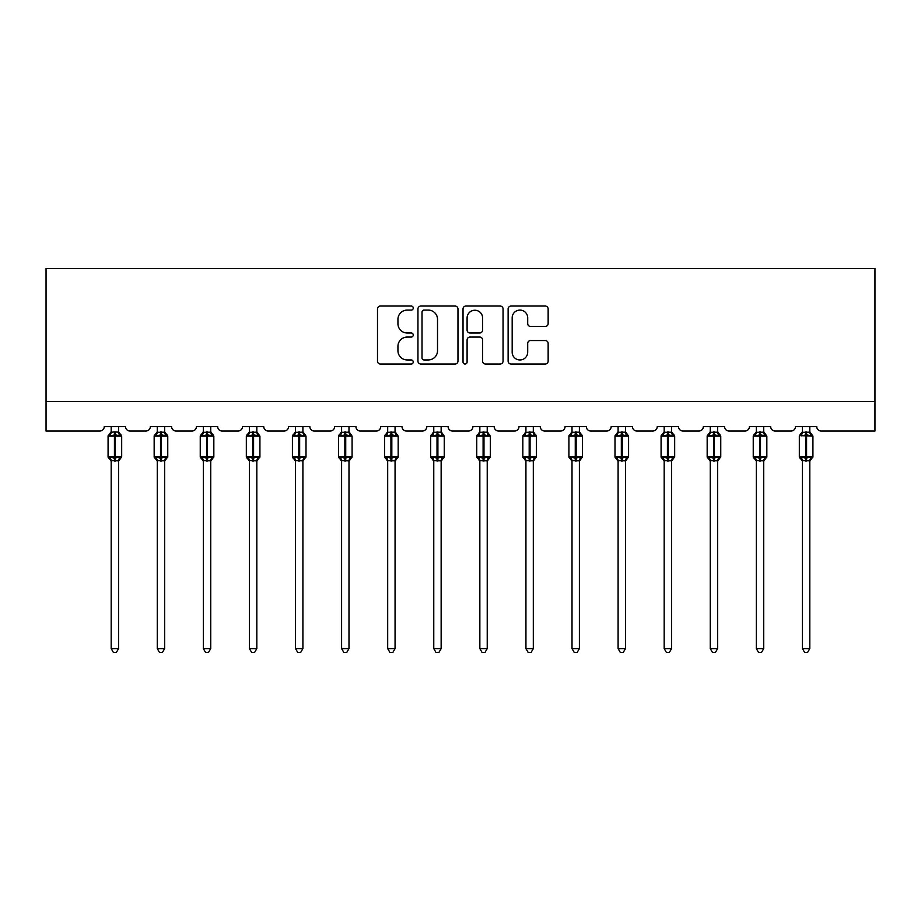 <?xml version="1.0" encoding="UTF-8"?>
<svg xmlns="http://www.w3.org/2000/svg" width="921" height="921" viewBox="0 0 921 921"><rect width="100%" height="100%" fill="white"/><g stroke="black" fill="none" stroke-linecap="round" stroke-linejoin="round"><path stroke-width="1.38" d="M413.241 308.063A2.026 2.026 0 0 0 411.203 306.037L380.396 306.037A2.901 2.901 0 0 0 377.495 308.926L377.495 361.124A2.901 2.901 0 0 0 380.396 364.025L411.203 364.025A2.026 2.026 0 0 0 413.241 361.999A2.026 2.026 0 0 0 411.203 359.961L407.22 359.961A9.279 9.279 0 0 1 397.941 350.682L397.941 346.331A9.279 9.279 0 0 1 407.22 337.063L411.203 337.063A2.026 2.026 0 0 0 413.241 335.025A2.026 2.026 0 0 0 411.203 332.999L407.22 332.999A9.279 9.279 0 0 1 397.941 323.72L397.941 319.368A9.279 9.279 0 0 1 407.22 310.089L411.203 310.089A2.026 2.026 0 0 0 413.241 308.063M545.244 326.471A2.901 2.901 0 0 0 548.145 323.57L548.145 308.926A2.901 2.901 0 0 0 545.244 306.037L511.028 306.037A2.901 2.901 0 0 0 508.127 308.926L508.127 361.124A2.901 2.901 0 0 0 511.028 364.025L545.244 364.025A2.901 2.901 0 0 0 548.145 361.124L548.145 343.441A2.901 2.901 0 0 0 545.244 340.54L530.6 340.54A2.901 2.901 0 0 0 527.698 343.441L527.698 352.213A7.759 7.759 0 0 1 519.939 359.961A7.759 7.759 0 0 1 512.18 352.213L512.18 317.849A7.759 7.759 0 0 1 519.939 310.089A7.759 7.759 0 0 1 527.698 317.849L527.698 323.57A2.901 2.901 0 0 0 530.6 326.471L545.244 326.471M874.95 401.498L874.95 268.564L46.05 268.564L46.05 431.028L99.813 431.028A4.432 4.432 0 0 0 104.246 426.607L125.509 426.607A4.432 4.432 0 0 0 129.942 431.028L145.898 431.028A4.432 4.432 0 0 0 150.33 426.607L171.594 426.607A4.432 4.432 0 0 0 176.026 431.028L191.982 431.028A4.432 4.432 0 0 0 196.415 426.607L217.678 426.607A4.432 4.432 0 0 0 222.111 431.028L238.067 431.028A4.432 4.432 0 0 0 242.488 426.607L263.763 426.607A4.432 4.432 0 0 0 268.195 431.028L284.14 431.028A4.432 4.432 0 0 0 288.572 426.607L309.847 426.607A4.432 4.432 0 0 0 314.28 431.028L330.225 431.028A4.432 4.432 0 0 0 334.657 426.607L355.932 426.607A4.432 4.432 0 0 0 360.353 431.028L376.309 431.028A4.432 4.432 0 0 0 380.741 426.607L402.005 426.607A4.432 4.432 0 0 0 406.437 431.028L422.394 431.028A4.432 4.432 0 0 0 426.826 426.607L448.09 426.607A4.432 4.432 0 0 0 452.522 431.028L468.478 431.028A4.432 4.432 0 0 0 472.91 426.607L494.174 426.607A4.432 4.432 0 0 0 498.606 431.028L514.563 431.028A4.432 4.432 0 0 0 518.995 426.607L540.259 426.607A4.432 4.432 0 0 0 544.691 431.028L560.647 431.028A4.432 4.432 0 0 0 565.068 426.607L586.343 426.607A4.432 4.432 0 0 0 590.775 431.028L606.72 431.028A4.432 4.432 0 0 0 611.153 426.607L632.428 426.607A4.432 4.432 0 0 0 636.86 431.028L652.805 431.028A4.432 4.432 0 0 0 657.237 426.607L678.512 426.607A4.432 4.432 0 0 0 682.933 431.028L698.889 431.028A4.432 4.432 0 0 0 703.322 426.607L724.585 426.607A4.432 4.432 0 0 0 729.018 431.028L744.974 431.028A4.432 4.432 0 0 0 749.406 426.607L770.67 426.607A4.432 4.432 0 0 0 775.102 431.028L791.058 431.028A4.432 4.432 0 0 0 795.491 426.607L816.754 426.607A4.432 4.432 0 0 0 821.187 431.028L874.95 431.028L874.95 401.498L46.05 401.498M457.967 308.926A2.901 2.901 0 0 0 455.066 306.037L420.851 306.037A2.901 2.901 0 0 0 417.95 308.926L417.95 361.124A2.901 2.901 0 0 0 420.851 364.025L455.066 364.025A2.901 2.901 0 0 0 457.967 361.124L457.967 308.926M465.934 306.037L500.149 306.037A2.901 2.901 0 0 1 503.05 308.926L503.05 361.124A2.901 2.901 0 0 1 500.149 364.025L485.505 364.025A2.901 2.901 0 0 1 482.604 361.124L482.604 339.953A2.901 2.901 0 0 0 479.714 337.063L469.998 337.063A2.901 2.901 0 0 0 467.097 339.953L467.097 361.999A2.026 2.026 0 0 1 465.07 364.025A2.026 2.026 0 0 1 463.033 361.999L463.033 308.926A2.901 2.901 0 0 1 465.934 306.037M424.04 310.089A2.026 2.026 0 0 0 422.014 312.115L422.014 357.935A2.026 2.026 0 0 0 424.04 359.961L428.242 359.961A9.279 9.279 0 0 0 437.521 350.682L437.521 319.368A9.279 9.279 0 0 0 428.242 310.089L424.04 310.089M482.604 317.998A7.759 7.759 0 0 0 474.856 310.239A7.759 7.759 0 0 0 467.097 317.998L467.097 330.098A2.901 2.901 0 0 0 469.998 332.999L479.714 332.999A2.901 2.901 0 0 0 482.604 330.098L482.604 317.998M118.567 426.607L118.567 432.179A3.247 3.097 180 0 0 120.283 434.885L119.638 435.84L115.321 434.804L110.117 435.84L109.058 434.747A1.474 1.474 0 0 0 108.079 436.128L108.079 456.804A1.474 1.474 0 0 0 109.058 458.198L110.117 457.092L114.434 458.14L119.638 457.092L120.283 458.048A3.247 3.097 -0 0 0 118.567 460.776L111.188 460.627L111.188 648.603L118.567 648.603L118.567 460.753M111.188 426.607L111.188 432.317L114.434 431.88L114.434 456.804L121.676 456.804L121.676 436.128L108.079 436.128L108.079 456.804L114.434 456.804L114.434 461.053M114.434 431.88L118.567 432.179M110.117 435.84L111.188 432.317M119.039 434.182L119.638 435.84M110.117 457.092L111.188 460.627M119.638 457.092L118.579 460.627M118.567 648.603L116.357 652.436L113.398 652.436L111.188 648.603M121.676 436.128L120.709 434.747A1.474 1.474 0 0 1 121.135 434.988M118.567 461.248L121.676 456.804A1.474 1.474 0 0 1 121.595 457.288M109.484 458.048L109.484 458.048A3.247 3.097 -0 0 1 111.188 460.776M164.652 426.607L164.652 432.179A3.247 3.097 180 0 0 166.356 434.885L165.722 435.84L161.405 434.804L156.202 435.84L155.131 434.747A1.474 1.474 0 0 0 154.164 436.128L154.164 456.804A1.474 1.474 0 0 0 155.131 458.198L154.164 456.804L167.76 456.804L167.76 436.128L166.782 434.747A1.474 1.474 0 0 1 167.208 434.988M164.652 461.248L167.76 456.804A1.474 1.474 0 0 1 167.68 457.288M157.272 461.248L155.131 458.198L156.202 457.092L160.519 458.14L165.722 457.092L166.356 458.048A3.247 3.097 -0 0 0 164.652 460.776L157.272 460.627L157.272 648.603L164.652 648.603L164.652 460.753M210.736 426.607L210.736 432.179A3.247 3.097 180 0 0 212.44 434.885L211.807 435.84L207.49 434.804L202.275 435.84L201.215 434.747A1.474 1.474 0 0 0 200.248 436.128L200.248 456.804A1.474 1.474 0 0 0 201.215 458.198L200.248 456.804L213.833 456.804L213.833 436.128L212.866 434.747A1.474 1.474 0 0 1 213.292 434.988M210.736 461.248L213.833 456.804A1.474 1.474 0 0 1 213.753 457.288M203.357 461.248L201.215 458.198L202.275 457.092L206.603 458.14L211.807 457.092L212.44 458.048A3.247 3.097 -0 0 0 210.736 460.776L203.345 460.627L203.357 648.603L210.736 648.603L210.736 460.753M157.272 426.607L157.272 432.317L164.652 432.179M156.202 435.84L157.272 432.317M165.124 434.182L165.722 435.84M156.202 457.092L157.272 460.627M165.722 457.092L164.652 460.627M164.652 648.603L162.441 652.436L159.483 652.436L157.272 648.603M203.357 426.607L203.345 432.317L210.736 432.179M202.275 435.84L203.345 432.317M211.208 434.182L211.807 435.84M202.275 457.092L203.345 460.627M211.807 457.092L210.736 460.627M210.736 648.603L208.514 652.436L205.567 652.436L203.357 648.603M256.821 426.607L256.821 432.179A3.247 3.097 180 0 0 258.525 434.885L257.892 435.84L253.574 434.804L248.359 435.84L247.3 434.747A1.474 1.474 0 0 0 246.333 436.128L246.333 456.804A1.474 1.474 0 0 0 247.3 458.198L246.333 456.804L259.918 456.804A1.474 1.474 0 0 1 259.837 457.288M249.43 461.248L247.3 458.198L248.359 457.092L252.688 458.14L257.892 457.092L258.525 458.048A3.247 3.097 -0 0 0 256.821 460.776L249.43 460.627L249.43 648.603L256.821 648.603L256.821 460.753M302.905 426.607L302.905 432.179A3.247 3.097 180 0 0 304.609 434.885L303.976 435.84L299.659 434.804L294.444 435.84L293.385 434.747A1.474 1.474 0 0 0 292.418 436.128L292.418 456.804A1.474 1.474 0 0 0 293.385 458.198L292.418 456.804L306.002 456.804L306.002 436.128L305.035 434.747A1.474 1.474 0 0 1 305.461 434.988M302.905 461.248L306.002 456.804A1.474 1.474 0 0 1 305.922 457.288M295.514 461.248L293.385 458.198L294.444 457.092L298.772 458.14L303.976 457.092L304.609 458.048A3.247 3.097 -0 0 0 302.905 460.776L295.514 460.627L295.514 648.603L302.905 648.603L302.905 460.753M256.821 461.248L259.918 456.804L259.918 436.128L246.333 436.128L249.43 431.696M249.43 426.607L249.43 432.317L256.821 432.179M248.359 435.84L249.43 432.317M257.281 434.182L257.892 435.84M248.359 457.092L249.43 460.627M257.892 457.092L256.821 460.627M256.821 648.603L254.599 652.436L251.652 652.436L249.43 648.603M295.514 426.607L295.514 432.317L302.905 432.179M294.444 435.84L295.514 432.317M303.366 434.182L303.976 435.84M294.444 457.092L295.514 460.627M303.976 457.092L302.905 460.627M302.905 648.603L300.683 652.436L297.736 652.436L295.514 648.603M348.99 426.607L348.99 432.179A3.247 3.097 180 0 0 350.694 434.885L350.061 435.84L345.732 434.804L340.528 435.84L339.469 434.747A1.474 1.474 0 0 0 338.502 436.128L338.502 456.804A1.474 1.474 0 0 0 339.469 458.198L338.502 456.804L352.087 456.804L352.087 436.128L351.12 434.747A1.474 1.474 0 0 1 351.546 434.988M348.99 461.248L352.087 456.804A1.474 1.474 0 0 1 352.006 457.288M341.599 461.248L339.469 458.198L340.528 457.092L344.845 458.14L350.061 457.092L350.694 458.048A3.247 3.097 -0 0 0 348.99 460.776L341.599 460.627L341.599 648.603L348.99 648.603L348.99 460.753M341.599 426.607L341.599 432.317L348.99 432.179M340.528 435.84L341.599 432.317M349.45 434.182L350.061 435.84M340.528 457.092L341.599 460.627M350.061 457.092L348.99 460.627M348.99 648.603L346.768 652.436L343.821 652.436L341.599 648.603M395.063 426.607L395.063 432.179A3.247 3.097 180 0 0 396.778 434.885L396.145 435.84L391.816 434.804L386.613 435.84L385.554 434.747A1.474 1.474 0 0 0 384.587 436.128L384.587 456.804A1.474 1.474 0 0 0 385.554 458.198L384.587 456.804L398.171 456.804L398.171 436.128L397.204 434.747A1.474 1.474 0 0 1 397.63 434.988M395.063 461.248L398.171 456.804A1.474 1.474 0 0 1 398.091 457.288M387.683 461.248L385.554 458.198L386.613 457.092L390.93 458.14L396.145 457.092L396.778 458.048A3.247 3.097 -0 0 0 395.063 460.776L387.683 460.627L387.683 648.603L395.063 648.603L395.063 460.753M387.683 426.607L387.683 432.317L395.063 432.179M386.613 435.84L387.683 432.317M395.535 434.182L396.145 435.84M386.613 457.092L387.683 460.627M396.145 457.092L395.074 460.627M395.063 648.603L392.853 652.436L389.905 652.436L387.683 648.603M441.147 426.607L441.147 432.179A3.247 3.097 180 0 0 442.863 434.885L442.218 435.84L437.901 434.804L432.697 435.84L431.638 434.747A1.474 1.474 0 0 0 430.66 436.128L430.66 456.804A1.474 1.474 0 0 0 431.638 458.198L430.66 456.804L444.256 456.804L444.256 436.128L443.289 434.747A1.474 1.474 0 0 1 443.703 434.988M441.147 461.248L444.256 456.804A1.474 1.474 0 0 1 444.175 457.288M433.768 461.248L431.638 458.198L432.697 457.092L437.015 458.14L442.218 457.092L442.863 458.048A3.247 3.097 -0 0 0 441.147 460.776L433.768 460.627L433.768 648.603L441.147 648.603L441.147 460.753M433.768 426.607L433.768 432.317L441.147 432.179M432.697 435.84L433.768 432.317M441.62 434.182L442.218 435.84M432.697 457.092L433.768 460.627M442.218 457.092L441.159 460.627M441.147 648.603L438.937 652.436L435.978 652.436L433.768 648.603M487.232 426.607L487.232 432.179A3.247 3.097 180 0 0 488.936 434.885L488.303 435.84L483.986 434.804L478.782 435.84L477.711 434.747A1.474 1.474 0 0 0 476.744 436.128L476.744 456.804A1.474 1.474 0 0 0 477.711 458.198L476.744 456.804L490.34 456.804L490.34 436.128L489.362 434.747A1.474 1.474 0 0 1 489.788 434.988M487.232 461.248L490.34 456.804A1.474 1.474 0 0 1 490.26 457.288M479.853 461.248L477.711 458.198L478.782 457.092L483.099 458.14L488.303 457.092L488.936 458.048A3.247 3.097 -0 0 0 487.232 460.776L479.841 460.627L479.853 648.603L487.232 648.603L487.232 460.753M479.853 426.607L479.841 432.317L487.232 432.179M478.782 435.84L479.841 432.317M487.704 434.182L488.303 435.84M478.782 457.092L479.841 460.627M488.303 457.092L487.232 460.627M487.232 648.603L485.022 652.436L482.063 652.436L479.853 648.603M533.317 426.607L533.317 432.179A3.247 3.097 180 0 0 535.02 434.885L534.387 435.84L530.07 434.804L524.855 435.84L523.796 434.747A1.474 1.474 0 0 0 522.829 436.128L522.829 456.804A1.474 1.474 0 0 0 523.796 458.198L522.829 456.804L536.413 456.804L536.413 436.128L535.446 434.747A1.474 1.474 0 0 1 535.872 434.988M533.317 461.248L536.413 456.804A1.474 1.474 0 0 1 536.333 457.288M525.937 461.248L523.796 458.198L524.855 457.092L529.184 458.14L534.387 457.092L535.02 458.048A3.247 3.097 -0 0 0 533.317 460.776L525.926 460.627L525.937 648.603L533.317 648.603L533.317 460.753M525.937 426.607L525.926 432.317L533.317 432.179M524.855 435.84L525.926 432.317M533.789 434.182L534.387 435.84M524.855 457.092L525.926 460.627M534.387 457.092L533.317 460.627M533.317 648.603L531.095 652.436L528.147 652.436L525.937 648.603M579.401 426.607L579.401 432.179A3.247 3.097 180 0 0 581.105 434.885L580.472 435.84L576.155 434.804L570.939 435.84L569.88 434.747A1.474 1.474 0 0 0 568.913 436.128L568.913 456.804A1.474 1.474 0 0 0 569.88 458.198L568.913 456.804L582.498 456.804L582.498 436.128L581.531 434.747A1.474 1.474 0 0 1 581.957 434.988M579.401 461.248L582.498 456.804A1.474 1.474 0 0 1 582.417 457.288M572.01 461.248L569.88 458.198L570.939 457.092L575.268 458.14L580.472 457.092L581.105 458.048A3.247 3.097 -0 0 0 579.401 460.776L572.01 460.627L572.01 648.603L579.401 648.603L579.401 460.753M572.01 426.607L572.01 432.317L579.401 432.179M570.939 435.84L572.01 432.317M579.862 434.182L580.472 435.84M570.939 457.092L572.01 460.627M580.472 457.092L579.401 460.627M579.401 648.603L577.179 652.436L574.232 652.436L572.01 648.603M625.486 426.607L625.486 432.179A3.247 3.097 180 0 0 627.189 434.885L626.556 435.84L622.228 434.804L617.024 435.84L615.965 434.747A1.474 1.474 0 0 0 614.998 436.128L614.998 456.804A1.474 1.474 0 0 0 615.965 458.198L614.998 456.804L628.583 456.804A1.474 1.474 0 0 1 628.502 457.288M618.095 461.248L615.965 458.198L617.024 457.092L621.341 458.14L626.556 457.092L627.189 458.048A3.247 3.097 -0 0 0 625.486 460.776L618.095 460.627L618.095 648.603L625.486 648.603L625.486 460.753M625.486 461.248L628.583 456.804L628.583 436.128L614.998 436.128L618.095 431.696M618.095 426.607L618.095 432.317L625.486 432.179M617.024 435.84L618.095 432.317M625.946 434.182L626.556 435.84M617.024 457.092L618.095 460.627M626.556 457.092L625.486 460.627M625.486 648.603L623.264 652.436L620.317 652.436L618.095 648.603M671.57 426.607L671.57 432.179A3.247 3.097 180 0 0 673.274 434.885L672.641 435.84L668.312 434.804L663.108 435.84L662.049 434.747A1.474 1.474 0 0 0 661.082 436.128L661.082 456.804A1.474 1.474 0 0 0 662.049 458.198L661.082 456.804L674.667 456.804L674.667 436.128L673.7 434.747A1.474 1.474 0 0 1 674.126 434.988M671.57 461.248L674.667 456.804A1.474 1.474 0 0 1 674.586 457.288M664.179 461.248L662.049 458.198L663.108 457.092L667.426 458.14L672.641 457.092L673.274 458.048A3.247 3.097 -0 0 0 671.57 460.776L664.179 460.627L664.179 648.603L671.57 648.603L671.57 460.753M664.179 426.607L664.179 432.317L671.57 432.179M663.108 435.84L664.179 432.317M672.031 434.182L672.641 435.84M663.108 457.092L664.179 460.627M672.641 457.092L671.57 460.627M671.57 648.603L669.348 652.436L666.401 652.436L664.179 648.603M717.643 426.607L717.643 432.179A3.247 3.097 180 0 0 719.359 434.885L718.725 435.84L714.397 434.804L709.193 435.84L708.134 434.747A1.474 1.474 0 0 0 707.167 436.128L707.167 456.804A1.474 1.474 0 0 0 708.134 458.198L707.167 456.804L720.752 456.804L720.752 436.128L719.785 434.747A1.474 1.474 0 0 1 720.21 434.988M717.643 461.248L720.752 456.804A1.474 1.474 0 0 1 720.671 457.288M710.264 461.248L708.134 458.198L709.193 457.092L713.51 458.14L718.725 457.092L719.359 458.048A3.247 3.097 -0 0 0 717.643 460.776L710.264 460.627L710.264 648.603L717.643 648.603L717.643 460.753M710.264 426.607L710.264 432.317L717.643 432.179M709.193 435.84L710.264 432.317M718.115 434.182L718.725 435.84M709.193 457.092L710.264 460.627M718.725 457.092L717.655 460.627M717.643 648.603L715.433 652.436L712.486 652.436L710.264 648.603M763.728 426.607L763.728 432.179A3.247 3.097 180 0 0 765.432 434.885L764.798 435.84L760.481 434.804L755.278 435.84L754.218 434.747A1.474 1.474 0 0 0 753.24 436.128L753.24 456.804A1.474 1.474 0 0 0 754.218 458.198L753.24 456.804L766.836 456.804A1.474 1.474 0 0 1 766.756 457.288M756.348 461.248L754.218 458.198L755.278 457.092L759.595 458.14L764.798 457.092L765.432 458.048A3.247 3.097 -0 0 0 763.728 460.776L756.348 460.627L756.348 648.603L763.728 648.603L763.728 460.753M763.728 461.248L766.836 456.804L766.836 436.128L753.24 436.128L756.348 431.696M756.348 426.607L756.348 432.317L763.728 432.179M755.278 435.84L756.348 432.317M764.2 434.182L764.798 435.84M755.278 457.092L756.348 460.627M764.798 457.092L763.728 460.627M763.728 648.603L761.517 652.436L758.559 652.436L756.348 648.603M809.812 426.607L809.812 432.179A3.247 3.097 180 0 0 811.516 434.885L810.883 435.84L806.566 434.804L801.362 435.84L800.291 434.747A1.474 1.474 0 0 0 799.324 436.128L799.324 456.804A1.474 1.474 0 0 0 800.291 458.198L799.324 456.804L812.921 456.804A1.474 1.474 0 0 1 812.84 457.288M802.433 461.248L800.291 458.198L801.362 457.092L805.679 458.14L810.883 457.092L811.516 458.048A3.247 3.097 -0 0 0 809.812 460.776L802.421 460.627L802.433 648.603L809.812 648.603L809.812 460.753M809.812 461.248L812.921 456.804L812.921 436.128L799.428 435.598M802.433 426.607L802.421 432.317L809.812 432.179M801.362 435.84L802.421 432.317M810.284 434.182L810.883 435.84M801.362 457.092L802.421 460.627M810.883 457.092L809.812 460.627M809.812 648.603L807.602 652.436L804.643 652.436L802.433 648.603M115.321 461.053L115.321 431.88M109.484 434.885A3.247 3.097 180 0 0 111.188 432.168M160.519 431.88L160.519 436.128L154.164 436.128L157.272 431.696M167.76 436.128L160.519 436.128L160.519 461.053M161.405 461.053L161.405 431.88M155.568 434.885A3.247 3.097 180 0 0 157.272 432.168M157.272 460.776A3.247 3.097 -0 0 0 155.568 458.048M206.603 431.88L206.603 436.128L200.248 436.128L203.357 431.696M213.833 436.128L206.603 436.128L206.603 461.053M207.49 461.053L207.49 431.88M201.641 434.885A3.247 3.097 180 0 0 203.357 432.168M203.357 460.776A3.247 3.097 -0 0 0 201.641 458.048M252.688 431.88L252.688 461.053M253.574 461.053L253.574 431.88M247.726 434.885A3.247 3.097 180 0 0 249.43 432.168M249.43 460.776A3.247 3.097 -0 0 0 247.726 458.048M298.772 431.88L298.772 436.128L292.418 436.128L295.514 431.696M306.002 436.128L298.772 436.128L298.772 461.053M299.659 461.053L299.659 431.88M293.811 434.885A3.247 3.097 180 0 0 295.514 432.168M295.514 460.776A3.247 3.097 -0 0 0 293.811 458.048M344.845 431.88L344.845 436.128L338.502 436.128L341.599 431.696M352.087 436.128L344.845 436.128L344.845 461.053M345.732 461.053L345.732 431.88M339.895 434.885A3.247 3.097 180 0 0 341.599 432.168M341.599 460.776A3.247 3.097 -0 0 0 339.895 458.048M390.93 431.88L390.93 436.128L384.587 436.128L387.683 431.696M398.171 436.128L390.93 436.128L390.93 461.053M391.816 461.053L391.816 431.88M385.98 434.885A3.247 3.097 180 0 0 387.683 432.168M387.683 460.776A3.247 3.097 -0 0 0 385.98 458.048M437.015 431.88L437.015 436.128L430.66 436.128L433.768 431.696M444.256 436.128L437.015 436.128L437.015 461.053M437.901 461.053L437.901 431.88M432.064 434.885A3.247 3.097 180 0 0 433.768 432.168M433.768 460.776A3.247 3.097 -0 0 0 432.064 458.048M483.099 431.88L483.099 436.128L476.744 436.128L479.853 431.696M490.34 436.128L483.099 436.128L483.099 461.053M483.986 461.053L483.986 431.88M478.137 434.885A3.247 3.097 180 0 0 479.853 432.168M479.853 460.776A3.247 3.097 -0 0 0 478.137 458.048M529.184 431.88L529.184 436.128L522.829 436.128L525.937 431.696M536.413 436.128L529.184 436.128L529.184 461.053M530.07 461.053L530.07 431.88M524.222 434.885A3.247 3.097 180 0 0 525.937 432.168M525.937 460.776A3.247 3.097 -0 0 0 524.222 458.048M575.268 431.88L575.268 436.128L568.913 436.128L572.01 431.696M582.498 436.128L575.268 436.128L575.268 461.053M576.155 461.053L576.155 431.88M570.306 434.885A3.247 3.097 180 0 0 572.01 432.168M572.01 460.776A3.247 3.097 -0 0 0 570.306 458.048M621.341 431.88L621.341 461.053M622.228 461.053L622.228 431.88M616.391 434.885A3.247 3.097 180 0 0 618.095 432.168M618.095 460.776A3.247 3.097 -0 0 0 616.391 458.048M667.426 431.88L667.426 436.128L661.082 436.128L664.179 431.696M674.667 436.128L667.426 436.128L667.426 461.053M668.312 461.053L668.312 431.88M662.475 434.885A3.247 3.097 180 0 0 664.179 432.168M664.179 460.776A3.247 3.097 -0 0 0 662.475 458.048M713.51 431.88L713.51 436.128L707.167 436.128L710.264 431.696M720.752 436.128L713.51 436.128L713.51 461.053M714.397 461.053L714.397 431.88M708.56 434.885A3.247 3.097 180 0 0 710.264 432.168M710.264 460.776A3.247 3.097 -0 0 0 708.56 458.048M759.595 431.88L759.595 461.053M760.481 461.053L760.481 431.88M754.644 434.885A3.247 3.097 180 0 0 756.348 432.168M756.348 460.776A3.247 3.097 -0 0 0 754.644 458.048M805.679 431.88L805.679 461.053M806.566 461.053L806.566 431.88M800.717 434.885A3.247 3.097 180 0 0 802.433 432.168M802.433 460.776A3.247 3.097 -0 0 0 800.717 458.048M108.079 436.128L111.188 431.696M120.709 434.747L118.567 431.696M108.079 456.804L111.188 461.248M154.164 456.804L154.164 436.128M166.782 434.747L164.652 431.696M200.248 456.804L200.248 436.128M212.866 434.747L210.736 431.696M246.333 456.804L246.333 436.128M256.821 431.696L259.918 436.128M292.418 456.804L292.418 436.128M305.035 434.747L302.905 431.696M338.502 456.804L338.502 436.128M351.12 434.747L348.99 431.696M384.587 456.804L384.587 436.128M397.204 434.747L395.063 431.696M430.66 456.804L430.66 436.128M443.289 434.747L441.147 431.696M476.744 456.804L476.744 436.128M489.362 434.747L487.232 431.696M522.829 456.804L522.829 436.128M535.446 434.747L533.317 431.696M568.913 456.804L568.913 436.128M581.531 434.747L579.401 431.696M614.998 456.804L614.998 436.128M625.486 431.696L628.583 436.128M661.082 456.804L661.082 436.128M673.7 434.747L671.57 431.696M707.167 456.804L707.167 436.128M719.785 434.747L717.643 431.696M753.24 456.804L753.24 436.128M763.728 431.696L766.836 436.128M812.921 456.804L812.921 436.128L809.812 431.696M802.433 431.696L799.981 434.908M799.324 456.804L799.324 436.128"/></g></svg>
